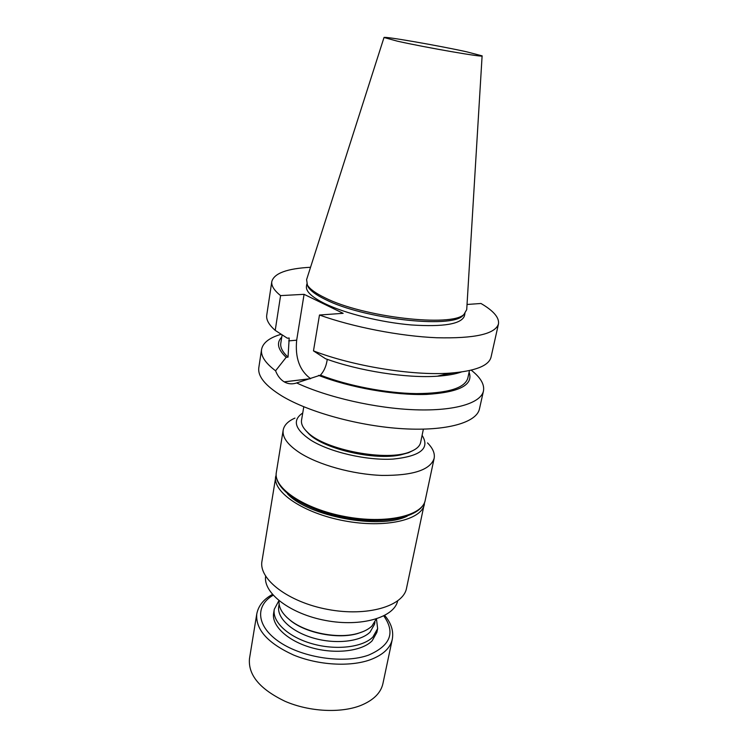 <?xml version="1.0" encoding="UTF-8"?>
<svg xmlns="http://www.w3.org/2000/svg" width="748" height="748" viewBox="0 0 748 748"><rect width="100%" height="100%" fill="white"/><g stroke="black" fill="none" stroke-linecap="round" stroke-linejoin="round"><path stroke-width="1.12" d="M376.468 618.914L377.637 628.629L372.915 636.987C362.771 647.366 335.992 650.592 312.066 643.719C288.074 636.941 271.991 621.653 274.292 609.293L278.892 600.653M377.637 628.629L376.861 632.415L372.13 640.812C361.985 651.256 335.235 654.519 311.336 647.646C287.391 640.858 271.346 625.524 273.646 613.098L274.292 609.293M397.656 600.971C394.074 617.474 361.209 627.245 325.679 620.494C290.102 613.94 263.006 592.949 265.634 576.259M466.743 51.827C438.674 45.619 383.892 36.091 384.014 37.503L397.31 41.149C425.584 47.535 485.349 57.858 482.114 55.866L466.743 51.827M423.377 429.156L420.628 442.423C419.806 446.247 416.365 449.342 410.297 451.727C387.539 461.806 325.389 450.174 307.821 432.55C303.024 428.137 300.93 423.994 301.547 420.142L303.781 406.781M412.943 450.577L408.511 452.718L400.666 454.887C374.598 460.675 324.417 449.183 309.13 434.121L305.764 430.521M281.22 334.272C269.42 337.703 262.866 342.78 261.566 349.475L258.817 367.642C257.593 376.281 265.306 385.753 281.959 396.029C309.102 412.4 359.947 426.313 403.443 428.763C447.014 431.25 476.7 422.424 479.449 408.932L483.46 390.998C484.648 384.425 480.571 377.488 471.212 370.166M467.042 304.473L480.973 303.482C493.605 310.859 499.43 317.685 498.467 323.968C495.241 334.057 474.662 338.648 436.729 337.75C400.04 336.217 352.944 327.072 319.48 315.02L313.477 350.887C352.841 366.137 412.457 375.814 449.623 373.168C475.083 371.204 488.893 365.847 491.053 357.095L498.467 323.968M271.814 281.547L266.746 315.114C266.045 319.686 268.869 324.772 275.217 330.382L280.584 295.61C274.105 290.383 271.178 285.689 271.814 281.547C274.114 273.291 287.026 268.532 310.551 267.27M310.598 378.647C299.611 370.597 294.964 357.768 296.675 340.181L304.081 294.329L280.584 295.61M304.081 294.329L343.145 313.328L319.48 315.02M306.839 283.978L306.446 286.419C305.764 291.43 311.851 297.143 324.707 303.557C344.931 313.44 381.013 322.416 411.522 324.969C443.704 327.054 461.329 324.052 464.415 315.983L464.929 313.571M483.46 390.998C480.927 403.06 455.093 411.148 415.551 409.801C376.076 408.464 327.428 397.384 296.647 382.939L295.712 383.238C291.655 384.35 287.83 383.902 284.249 381.882L284.203 381.854C280.416 379.545 277.545 375.861 275.573 370.793C265.269 362.995 260.594 355.889 261.566 349.475M307.185 284.679L308.148 286.933C310.532 290.869 316.282 295.058 325.389 299.499C362.874 318.77 450.81 328.746 462.647 315.843L464.358 314.095M383.995 37.55L306.596 279.64L307.4 285.063C309.812 289.027 315.628 293.263 324.866 297.751C362.874 317.227 452.101 327.381 464.012 314.366L466.724 309.607L482.105 55.913M296.647 382.939L320.453 375.141C323.734 371.494 325.885 366.931 326.895 361.471L327.259 359.339M275.217 330.382L287.307 338.19L289.196 338.021L288.036 357.133L286.175 357.32L275.573 370.793M461.31 372.018C455.205 374.159 447.211 375.552 437.337 376.207C406.641 378.394 358.928 370.999 325.502 358.713L313.477 350.887M454.017 372.841L443.536 374.673M469.454 370.578L467.799 378.208C464.723 388.231 447.575 393.364 416.365 393.616C386.258 393.224 347.951 385.837 320.453 375.141M469.099 372.205C473.652 384.902 459.496 392.307 426.631 394.411C394.645 395.533 349.737 387.632 318.583 375.365M288.036 357.133C282.548 352.065 280.135 347.427 280.799 343.21L282.108 334.842M286.175 357.32C277.714 349.391 276.236 342.668 281.744 337.142M302.744 412.999C292.075 420.198 294.749 429.24 310.747 440.114C329.774 452.129 366.464 460.656 392.99 459.094C420.554 456.252 430.259 448.333 422.096 435.336M427.51 442.9C432.858 448.267 435.065 453.428 434.139 458.374C430.352 469.968 412.952 475.644 381.929 475.419C352.589 474.4 318.424 464.863 299.593 452.69C287.625 444.761 282.155 437.243 283.183 430.128C284.109 425.173 288.036 421.161 294.955 418.095M407.183 516.157C379.9 529.855 307.905 516.382 287.419 493.736M424.63 502.338L406.519 588.255C403.35 606.17 367.24 616.922 327.746 609.424C288.214 602.14 258.443 579.055 261.968 561.206L276.152 474.55M424.368 504.33C421.704 520.028 385.042 528.546 344.332 520.832C303.585 513.306 272.487 492.1 275.675 476.504M376.253 618.979L371.962 626.011C368.764 629.105 364.239 631.518 358.395 633.229C338.881 639.26 306.577 633.21 290.57 620.531C282.314 614.043 278.471 607.46 279.069 600.794M363.154 631.564L357.853 633.463C338.61 639.409 306.774 633.453 290.991 620.952L286.736 617.268M374.935 622.186L374.505 624.328L370.073 632.097C360.611 641.625 335.824 644.514 313.711 638.156C291.552 631.882 276.648 617.811 278.77 606.404L279.135 604.262M384.715 615.454C391.232 623.131 393.757 631.088 392.279 639.334L382.911 683.644C380.816 692.966 373.467 700.231 360.854 705.429C340.808 713.368 309.429 711.816 285.231 701.381C259.949 689.263 248.027 675.023 249.477 658.67L256.77 613.968C258.378 605.749 263.605 599.241 272.459 594.445M284.249 381.882L310.392 378.722M284.203 381.854L310.514 378.675M288.737 340.892L296.675 340.181M283.183 430.128L276.33 472.446C273.151 487.939 304.314 509.042 345.127 516.578C385.893 524.311 422.583 515.896 425.219 500.309L434.139 458.374M383.789 615.941C395.58 632.565 390.512 645.627 368.577 655.108C344.445 663.887 303.492 658.072 280.014 642.382C256.312 626.777 254.731 605.833 273.151 595.23M392.279 639.334C390.297 648.17 382.939 654.977 370.223 659.773C350.008 667.076 318.162 665.215 293.496 654.996C267.709 643.158 255.47 629.489 256.77 613.968M408.511 452.718L410.297 451.727M309.13 434.121L307.821 432.55M462.647 315.843L464.012 314.366M308.148 286.933L307.4 285.063M437.337 376.207L449.623 373.168M276.33 472.446C273.263 489.323 304.529 510.043 344.931 517.607C385.342 525.171 421.975 517.149 425.219 500.309M357.853 633.463L358.395 633.229"/></g></svg>
